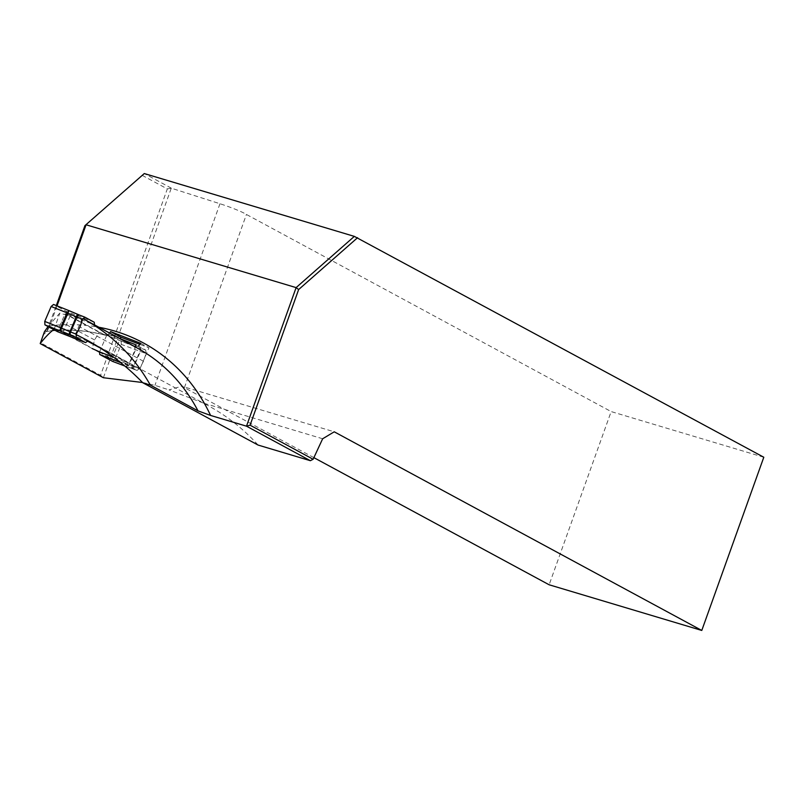<?xml version="1.0" encoding="UTF-8"?>
<svg xmlns="http://www.w3.org/2000/svg" width="804" height="804" viewBox="0 0 804 804"><rect width="100%" height="100%" fill="white"/><g stroke="black" fill="none" stroke-linecap="round" stroke-linejoin="round"><path stroke-width="0.6" stroke-dasharray="4.02 3.01" d="M125.977 366.463L137.002 370.403L127.655 365.348L120.751 362.664M94.249 322.243L66.31 311.359L53.627 304.505M124.861 366.041L125.926 366.453L128.74 364.574L135.122 349.65L134.499 346.042L121.102 340.966L108.409 334.112L119.896 338.584M137.002 370.403L139.705 368.493L143.474 361.257L146.087 353.569L145.705 350.052L136.348 344.996M66.31 311.359L66.451 313.942L65.003 313.821L58.039 330.102L59.486 330.223L66.451 313.942L94.54 324.886M87.576 341.167L59.486 330.223L57.617 331.71M139.705 368.493L114.902 359.338L121.283 344.413L146.087 353.569M114.902 359.338L112.6 361.398M99.575 351.891L106.54 335.61L108.409 334.112M121.102 340.966L121.283 344.413M134.63 346.554L99.143 332.273L94.621 339.951L92.189 348.564L58.039 330.102M99.143 332.273L65.003 313.821M114.158 357.569L127.675 362.835L100.55 348.172M127.655 365.348L127.675 362.835M143.474 361.257L79.988 326.947M94.621 339.951L61.315 321.952M129.203 364.735L126.057 366.493L130.338 367.85A2.955 2.573 107.6 0 0 133.575 366.121L139.956 351.197A2.955 2.573 107.6 0 0 138.77 347.398L134.499 346.042L135.575 349.81L129.203 364.735M42.793 335.459L46.632 331.539L56.31 305.57M142.127 175.302L167.322 188.92L100.6 375.267L40.23 342.645M48.059 326.555L59.818 313.098L70.048 316.173L105.093 335.117A195.814 167.966 -61.6 0 0 44.733 331.348M95.545 350.072L63.064 332.514L53.757 329.63M54.089 329.399L59.818 313.098M763.8 457.245L611.151 411.578L549.132 584.779M103.394 377.739L171.272 188.176L219.964 203.744A22.17 2 19.7 0 1 246.426 214.457L611.151 411.578M171.312 188.156L144.288 173.553M313.882 457.647L184.407 387.669A22.17 2 -160.3 0 0 181.764 386.201L334.243 431.808M322.655 438.763L203.211 403.025L207.412 405.236C226.688 415.688 243.572 428.964 258.074 445.054M184.407 387.669L246.426 214.457M203.211 403.025L169.031 389.9L181.764 386.201M76.058 334.544L139.846 369.066L111.696 358.795L99.595 352.263M142.509 382.503L154.941 385.337L169.031 389.9M135.183 346.906L136.459 347.589A195.814 167.966 -61.6 0 0 135.172 346.896L83.666 319.057M57.034 305.862L49.888 325.811L48.22 329.117L44.451 331.69M109.635 333.037L107.776 334.776L105.093 335.117M135.172 346.896L138.449 346.132M82.289 318.324L75.405 334.233M139.846 369.066L148.951 347.78L140.017 344.403M111.696 358.795L120.268 338.735M140.71 343.328L148.951 347.78M103.334 377.719L100.6 375.267M171.272 188.176L167.322 188.92M49.064 325.811L49.888 325.811A203.201 174.307 118.4 0 1 98.952 327.268M145.705 350.052L138.77 347.398M131.575 368.292A2.955 1.507 -68.7 0 0 131.665 368.332A2.955 1.507 -68.7 0 0 134.077 366.302L140.459 351.378A2.955 1.507 -68.7 0 0 140.278 347.941M130.067 367.75A2.955 2.573 107.6 0 0 130.338 367.85L137.102 370.453M63.064 332.514L70.048 316.173M219.964 203.744L154.941 385.337M124.881 366.051L125.926 366.443M207.412 405.236L86.028 339.63M105.545 335.288C86.038 330.072 65.817 328.866 44.883 331.67M48.21 329.107L46.632 331.549"/><path stroke-width="1.21" d="M112.6 361.398L99.716 354.463L99.575 351.891L92.189 348.564M120.751 362.664L99.716 354.463M119.896 338.584L136.348 344.996L134.63 346.554L94.54 324.886L94.249 322.243L84.812 317.148L82.611 319.258L79.988 326.947L76.229 334.183L76.199 337.539L60.32 331.007L69.013 310.645L67.023 312.836L51.124 306.495L53.546 304.465L68.913 310.605M100.55 348.172L87.576 341.167L85.546 342.594L57.617 331.71L44.923 324.856L44.743 321.419L51.124 306.495M85.546 342.594L76.199 337.539M99.575 351.891L114.158 357.569M44.743 321.419L60.642 327.761L60.32 331.007L44.923 324.856M53.757 329.63C49.868 332.394 45.356 337.047 40.2 343.599L44.451 331.69L48.059 326.555M56.31 305.57L84.933 225.633L144.288 173.553L354.333 236.386L763.8 457.245L701.781 630.447L334.243 431.808L322.655 438.763L313.128 459.265L310.374 460.702L246.496 426.18L296.113 287.611L86.068 224.778L57.034 305.862M357.579 237.703L298.636 289.561L250.074 425.185L313.128 459.265M701.781 630.447L549.132 584.779L313.882 457.647M98.952 327.268A203.201 174.307 118.4 0 1 210.578 415.437L198.005 410.864L150.328 385.096L142.7 382.704L258.074 445.054L310.374 460.702M210.578 415.437L246.496 426.18L250.074 425.185M142.7 382.704C125.977 365.408 107.093 351.057 86.028 339.63L76.058 334.544M40.2 343.599L103.334 377.719L142.509 382.503M99.595 352.263L95.545 350.072M198.005 410.864A195.814 167.966 -61.6 0 0 136.459 347.589L83.656 319.047C111.937 334.554 134.157 356.574 150.328 385.096M140.017 344.403L120.932 337.188L110.6 331.6L140.71 343.328L138.449 346.132M110.6 331.6L109.635 333.037M298.636 289.561L296.113 287.611L354.333 236.386M144.288 173.553L84.933 225.633M120.268 338.735L120.932 337.188M112.399 361.328L124.861 366.041M68.722 334.595L76.29 316.786L67.023 312.836L60.642 327.761L69.908 331.71L70.591 331.992L76.973 317.067A2.955 1.507 -68.7 0 1 79.385 315.037L69.023 310.645L79.294 315.007M84.822 317.148L79.385 315.037A2.955 1.507 -68.7 0 1 79.465 315.078L84.721 317.118M82.611 319.258L76.29 316.786L77.425 314.233M70.762 335.429A2.955 1.507 -68.7 0 1 70.591 331.992L76.229 334.183M112.5 361.368L124.881 366.051M53.546 304.465L68.993 310.635"/></g></svg>
